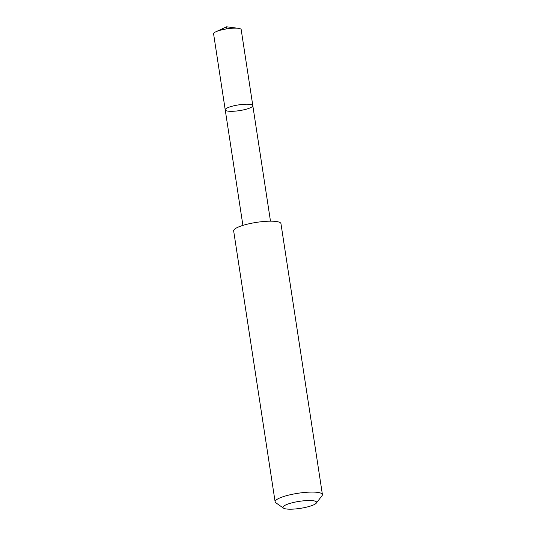 <?xml version="1.0" encoding="UTF-8"?>
<svg xmlns="http://www.w3.org/2000/svg" width="536" height="536" viewBox="0 0 536 536"><rect width="100%" height="100%" fill="white"/><g stroke="black" fill="none" stroke-linecap="round" stroke-linejoin="round"><path stroke-width="0.8" d="M225.522 110.349A13.949 2.901 -8.7 0 1 225.227 109.873A13.949 2.901 -8.7 0 1 238.58 104.895A13.949 2.901 -8.7 0 1 252.811 105.652A13.949 2.901 -8.7 0 1 240.677 110.429A13.949 2.901 -8.7 0 1 225.522 110.349M241.18 29.601A13.956 2.901 171.3 0 0 240.885 29.125A13.956 2.901 171.3 0 0 238.326 28.321A13.956 2.901 171.3 0 0 215.928 31.751A13.956 2.901 171.3 0 0 213.589 33.822L225.227 109.873A13.949 2.901 -8.7 0 1 238.58 104.895A13.949 2.901 -8.7 0 1 252.811 105.652L241.18 29.601M316.334 503.09L322.029 495.693A23.926 4.971 171.3 0 0 322.411 494.567L280.958 223.659A23.926 4.971 171.3 0 0 280.455 222.849A23.926 4.971 171.3 0 0 254.466 222.701A23.926 4.971 171.3 0 0 233.663 230.895L275.115 501.803A23.926 4.971 171.3 0 0 275.812 502.768L283.464 508.121A17.018 3.538 171.3 0 0 300.321 508.356A17.018 3.538 171.3 0 0 316.334 503.09A17.018 3.538 171.3 0 0 316.247 501.709A17.018 3.538 171.3 0 0 295.986 501.93A17.018 3.538 171.3 0 0 283.464 508.121M322.411 494.567A23.926 4.971 171.3 0 0 321.908 493.757A23.926 4.971 171.3 0 0 295.919 493.609A23.926 4.971 171.3 0 0 275.115 501.803M226.011 28.991L226.634 26.8L215.928 31.751M226.634 26.8L238.326 28.321M270.486 221.174L252.811 105.652M242.909 225.395L225.227 109.873"/></g></svg>
